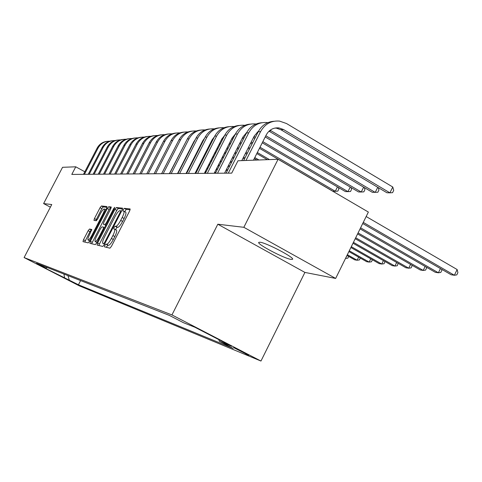 <?xml version="1.0" encoding="UTF-8"?>
<svg xmlns="http://www.w3.org/2000/svg" width="482" height="482" viewBox="0 0 482 482"><rect width="100%" height="100%" fill="white"/><g stroke="black" fill="none" stroke-linecap="round" stroke-linejoin="round"><path stroke-width="0.72" d="M104.823 245.41L104.474 246.85L109.914 248.17L111.45 246.326L129.646 210.947L130.122 208.935L124.308 208.332L123.247 209.634L122.91 211.02L123.729 211.116C124.483 211.719 123.97 213.839 122.193 217.49L120.693 220.401C118.65 224.148 117.03 226.124 115.819 226.329L115.108 226.209L114.047 227.498L113.704 228.902L114.475 229.04C115.228 229.667 114.704 231.836 112.902 235.541L111.402 238.457C109.354 242.211 107.745 244.163 106.564 244.308L105.871 244.145L104.823 245.41M114.608 229.113L116.385 230.065C117.144 230.691 116.62 232.86 114.824 236.566L113.324 239.482C111.282 243.229 109.667 245.181 108.48 245.32L107.781 245.157L106.371 247.308M130.134 209.772L126.206 209.363L124.748 211.67M123.874 211.194L125.633 212.146C126.386 212.749 125.88 214.876 124.103 218.527L122.609 221.431C120.566 225.178 118.94 227.149 117.729 227.347L117.005 227.227L115.541 229.613M290.995 259.394L292.514 259.31C295.159 257.912 266.552 242.838 260.081 242.235L258.756 242.374C256.557 243.958 284.055 258.466 290.995 259.394M78.373 285.085L68.727 280.169L78.373 285.085M89.507 229.034L88.146 230.733L83.494 239.735L82.994 241.627L88.17 242.886L89.562 241.169L106.486 208.405L106.962 206.549L101.431 205.977L100.057 207.706L94.454 218.539L93.966 220.382L96.255 220.744L97.641 219.021L100.449 213.58C102.082 210.592 103.341 209.037 104.233 208.929C104.775 209.387 104.341 211.05 102.943 213.906L91.827 235.421C90.2 238.397 88.959 239.928 88.098 240.006C87.561 239.512 88.001 237.813 89.429 234.909L91.761 229.468L89.507 229.034L91.285 229.974L89.923 231.673L84.724 242.048M51.755 204.537L43.609 203.573L62.558 167.302L75.764 166.808L71.788 174.43L231.715 173.134L237.981 160.771L278.084 159.277L243.844 227.305L217.816 224.22L171.941 314.933L24.1 257.563L51.755 204.537M97.575 243.055L97.075 245.049L102.817 246.447L104.305 244.645L122.091 210.116L122.567 208.152L116.433 207.519L114.963 209.339L97.575 243.055L99.437 244.037L98.876 245.489M95.303 244.621L89.857 243.296L90.351 241.355L107.317 208.501L108.739 206.73L111.215 206.983L110.733 208.875L103.793 222.329L103.305 224.251L104.931 224.522L106.377 222.744L113.668 208.604L114.704 207.344L114.373 208.682L96.743 242.862L95.303 244.621M233.643 347.612L248.676 355.282L233.643 347.612M171.941 314.933L260.967 361.042L79.211 285.796L24.1 257.563M80.596 280.584L78.439 284.772L233.161 348.414L219.316 341.256L231.679 346.293L194.927 327.26L183.528 322.735L169.248 315.349L36.554 263.311L45.856 268.076L47.411 267.57M78.439 284.772L41.603 266.389L45.856 268.076M217.816 224.22L304.907 272.42L335.653 278.439L243.844 227.305M335.653 278.439L368.368 212.056L278.084 159.277M43.609 203.573L50.381 207.17M304.907 272.42L260.967 361.042M84.82 171.767L75.764 166.808M219.316 341.256L218.852 339.653M67.932 275.614L69.312 280.096M64.654 278.198L63.949 274.053M122.567 208.977L118.283 208.525L116.813 210.339L99.437 244.037M103.654 243.627L104.696 242.368L120.271 212.134L120.602 210.761L119.831 210.67C118.632 210.929 117.042 212.881 115.053 216.538L104.498 237.017C102.714 240.669 102.184 242.814 102.907 243.452L104.576 244.115M111.203 207.778L110.547 207.706L109.125 209.471L91.616 243.723M105.088 225.202L105.775 225.341M96.563 236.331C95.111 239.301 94.665 241.048 95.237 241.566C96.141 241.488 97.424 239.922 99.093 236.867L103.112 229.077L103.6 227.13L101.979 226.847L100.551 228.607L96.563 236.331M91.791 230.077L91.285 229.974M106.944 207.326L103.196 206.929L101.823 208.652L95.731 220.666M362.723 223.509L451.116 274.752L454.375 275.258L457.135 269.534L366.163 216.526M363.271 222.395L454.375 275.258L456.797 274.885L457.9 272.601L457.135 269.534M274.861 128.067L276.475 128.182L280.97 129.772L386.919 192.752L389.92 192.836L392.782 187.016L286.519 123.531L279.512 121.09C271.245 120.452 264.943 123.94 260.617 131.568L245.989 160.47M273.89 121.265C266.962 121.844 261.726 125.362 258.189 131.815L243.639 160.56M253.46 160.193L266.251 134.894C269.167 129.76 273.415 127.435 278.988 127.917L283.5 129.519L389.92 192.836L392.571 192.673L393.71 190.348L392.782 187.016M360.084 228.872L435.3 272.306L438.397 272.788L440.44 268.564M360.596 227.823L438.397 272.788L440.801 272.432L441.88 270.209L441.626 269.251M357.59 233.927L420.25 269.98L423.202 270.438L425.142 266.444M358.078 232.939L423.202 270.438L425.582 270.101L426.636 267.926L426.431 267.191M355.234 238.71L405.91 267.769L408.724 268.203L410.568 264.413M355.698 237.777L408.724 268.203L411.086 267.878L412.116 265.757L411.959 265.214M267.841 122.651L267.209 122.561C259.135 121.94 252.984 125.344 248.76 132.767L228.269 173.165M261.756 122.723C255.002 123.302 249.905 126.724 246.465 132.996L226.076 173.183M241.789 160.627L254.261 136.002L258.575 131.092M270.125 130.236L375.219 192.414L377.743 187.293M269.01 131.176L372.369 192.336L377.834 192.258L378.948 189.998L378.256 187.6M256.014 124.019L255.544 123.952C247.646 123.35 241.639 126.67 237.518 133.9L217.521 173.249M250.242 124.109C243.657 124.687 238.686 128.019 235.337 134.123L215.436 173.267M224.552 173.195L242.898 137.051L246.694 132.556M257.147 132.207L257.798 132.586M265.208 136.954L358.536 191.944L361.247 192.023L363.645 187.173M265.817 135.749L361.247 192.023L363.838 191.866L364.922 189.661L364.296 187.558M244.796 125.32L244.464 125.272C236.74 124.693 230.872 127.929 226.841 134.978L207.32 173.333M239.313 125.422C232.884 125.995 228.04 129.248 224.775 135.189L205.338 173.351M214.195 173.279L232.107 138.045L235.415 133.966M245.892 133.195L246.254 133.406M253.442 137.623L254.839 138.442M262.256 142.793L345.377 191.571L347.956 191.643L350.233 187.052M254.02 136.478L255.418 137.298M262.835 141.654L347.956 191.643L350.516 191.493L351.577 189.342L351.017 187.51M353.005 243.235L392.24 265.654L394.921 266.07L396.68 262.473M353.445 242.35L394.921 266.07L397.258 265.757L398.162 263.323M234.132 126.555L233.927 126.531C226.371 125.965 220.629 129.122 216.695 136.002L197.62 173.412M228.914 126.676C222.642 127.242 217.912 130.417 214.725 136.201L195.734 173.43M204.344 173.357L221.847 138.991L224.696 135.328M242.277 138.274L243.44 138.955M250.634 143.16L252.032 143.979M259.461 148.323L332.839 191.215L335.297 191.282L337.46 186.926M242.826 137.189L243.988 137.87M251.182 142.076L252.58 142.895M260.009 147.239L335.297 191.282L337.822 191.137L338.864 189.04L338.364 187.456M350.89 247.519L379.183 263.636L381.75 264.034L383.419 260.617M351.306 246.682L381.75 264.034L384.064 263.732L384.991 261.515M348.89 251.586L366.706 261.714L369.158 262.088L370.754 258.834M349.281 250.791L369.158 262.088L371.447 261.798L372.405 259.774M346.98 255.454L354.77 259.864L357.12 260.232L358.644 257.129M347.353 254.695L357.12 260.232L359.385 259.949L360.307 258.075M345.516 258.436L347.046 255.49M345.528 258.412L347.829 258.177L348.691 256.424M223.979 127.742L223.895 127.73C216.502 127.182 210.881 130.261 207.037 136.978L188.39 173.49M219.015 127.863C212.887 128.435 208.266 131.532 205.157 137.165L186.594 173.502M194.969 173.436L212.08 139.894L214.49 136.659M231.667 138.912L232.619 139.467M239.602 143.54L240.771 144.214M247.977 148.414L249.375 149.227M256.816 153.559L267.317 159.681M232.191 137.882L233.143 138.436M240.126 142.509L241.295 143.184M248.495 147.384L249.893 148.197M257.334 152.535L269.456 159.596M214.315 128.869C207.085 128.345 201.59 131.357 197.831 137.906L179.593 173.556M209.58 129.001C203.591 129.562 199.078 132.592 196.041 138.087L177.882 173.574M186.034 173.508L202.765 140.75L204.748 137.972M221.569 139.533L222.335 139.979M229.119 143.919L230.077 144.473M237.072 148.534L238.235 149.209M245.452 153.397L246.85 154.21M254.303 158.536L256.936 160.066M222.075 138.557L222.835 138.997M229.619 142.937L230.571 143.491M237.566 147.552L238.735 148.233M245.947 152.42L247.344 153.234M254.791 157.56L258.979 159.988M205.091 129.947C198.048 129.477 192.698 132.423 189.046 138.792L171.2 173.628M200.578 130.086C194.716 130.646 190.306 133.604 187.341 138.961L169.574 173.641M177.509 173.574L193.885 141.569L195.427 139.286M211.947 140.142L212.538 140.485M219.141 144.305L219.906 144.745M226.703 148.679L227.655 149.233M234.662 153.282L235.831 153.957M243.048 158.138L244.452 158.946M212.448 139.22L213.02 139.551M219.617 143.371L220.382 143.811M227.173 147.745L228.131 148.299M235.132 152.348L236.3 153.029M243.524 157.204L244.922 158.018M196.288 130.977C189.42 130.562 184.214 133.448 180.66 139.635L163.193 173.689M191.975 131.122C186.239 131.676 181.925 134.568 179.027 139.804L161.633 173.707M169.369 173.641L186.474 140.654M202.777 140.738L203.205 140.985M209.628 144.69L210.224 145.028M216.828 148.842L217.593 149.281M224.395 153.204L225.353 153.758M232.366 157.801L233.535 158.476M203.271 139.864L203.663 140.093M210.086 143.799L210.676 144.142M217.28 147.95L218.045 148.39M224.847 152.318L225.805 152.872M232.818 156.915L233.987 157.59M187.872 131.96C181.172 131.592 176.099 134.424 172.64 140.449L155.529 173.755M183.744 132.11C178.135 132.658 173.912 135.49 171.08 140.605L154.041 173.767M161.584 173.707L177.756 142.28M200.56 145.076L200.994 145.323M207.423 149.022L208.013 149.36M214.629 153.162L215.394 153.607M222.202 157.518L223.16 158.072M230.179 162.109L231.354 162.777M200.994 144.226L201.428 144.473M207.856 148.173L208.447 148.51M215.056 152.318L215.828 152.758M222.636 156.674L223.594 157.228M230.613 161.259L231.782 161.934M179.822 132.905C173.285 132.58 168.332 135.352 164.965 141.22L148.203 173.815M175.87 133.056C170.375 133.604 166.242 136.376 163.47 141.371L146.775 173.821M198.445 149.215L198.879 149.462M205.314 153.155L205.904 153.493M212.526 157.289L213.291 157.728M220.111 161.639L221.069 162.187M228.094 166.212L229.269 166.886M198.861 148.402L199.289 148.649M205.724 152.342L206.32 152.68M212.942 156.481L213.707 156.921M220.521 160.831L221.479 161.38M228.504 165.41L229.679 166.079M172.11 133.815C165.724 133.526 160.892 136.243 157.608 141.961L141.178 173.869M168.326 133.966C162.94 134.508 158.891 137.219 156.18 142.106L139.81 173.882M196.421 153.168L196.855 153.415M203.302 157.096L203.892 157.439M210.52 161.229L211.291 161.669M218.111 165.567L219.075 166.115M226.106 170.14L227.281 170.809M196.819 152.39L197.252 152.637M203.693 156.325L204.29 156.662M210.917 160.452L211.682 160.892M218.503 164.796L219.467 165.344M226.498 169.369L227.673 170.038M164.717 134.683C158.482 134.436 153.764 137.099 150.559 142.672L134.448 173.924M161.09 134.833C155.813 135.376 151.842 138.033 149.185 142.811L133.134 173.936M194.493 156.945L194.927 157.192M201.374 160.874L201.97 161.211M208.604 164.995L209.375 165.428M216.201 169.327L217.165 169.875M194.873 156.204L195.306 156.451M201.753 160.132L202.35 160.47M208.977 164.254L209.748 164.693M216.575 168.586L217.539 169.134M157.626 135.52C151.529 135.303 146.92 137.912 143.793 143.359L127.989 173.978M154.144 135.671C148.968 136.207 145.076 138.81 142.473 143.491L126.73 173.984M192.643 160.56L193.077 160.807M199.536 164.483L200.126 164.82M206.766 168.598L207.537 169.031M214.376 172.924L214.99 173.273M193.011 159.849L193.445 160.096M199.897 163.772L200.488 164.109M207.127 167.887L207.899 168.326M214.731 172.213L215.695 172.761M150.818 136.322C144.853 136.135 140.346 138.702 137.298 144.01L121.789 174.026M147.468 136.478C142.395 137.002 138.581 139.557 136.026 144.142L120.578 174.038M190.878 164.025L191.312 164.272M197.771 167.935L198.367 168.272M205.013 172.044L205.778 172.484M191.221 163.344L191.661 163.591M198.12 167.26L198.711 167.597M205.356 171.369L206.127 171.803M144.269 137.093C138.436 136.936 134.032 139.455 131.05 144.642L115.825 174.074M141.057 137.25C136.075 137.768 132.333 140.274 129.833 144.769L114.662 174.086M189.179 167.344L189.613 167.591M196.078 171.255L196.674 171.592M189.51 166.694L189.95 166.941M196.415 170.598L197.005 170.935M137.979 137.84C132.267 137.707 127.953 140.178 125.043 145.251L110.095 174.123M134.882 137.991C129.995 138.509 126.326 140.967 123.868 145.365L108.974 174.129M187.552 170.532L187.986 170.779M187.872 169.905L188.305 170.152M131.917 138.557C126.326 138.442 122.109 140.871 119.259 145.835L104.576 174.165M128.941 138.708C124.139 139.22 120.536 141.63 118.126 145.944L103.497 174.177M186.299 172.99L186.733 173.237M126.085 139.244C120.608 139.159 116.475 141.539 113.686 146.395L99.256 174.207M123.217 139.394C118.5 139.9 114.963 142.274 112.595 146.504L98.22 174.219M120.464 139.913C115.096 139.846 111.041 142.184 108.317 146.938L94.135 174.249M117.698 140.063C113.065 140.563 109.589 142.889 107.263 147.04L93.128 174.261M115.041 140.557C109.775 140.503 105.805 142.805 103.136 147.462L89.188 174.291M112.372 140.702C107.817 141.196 104.401 143.485 102.118 147.564L88.224 174.297M109.806 141.178C104.642 141.142 100.75 143.407 98.129 147.962L84.422 174.327M107.227 141.322C102.75 141.81 99.394 144.058 97.153 148.064L83.488 174.333M246.169 353.794L245.965 354.21M108.48 245.32L106.564 244.308M113.324 239.482L111.402 238.457M114.824 236.566L112.902 235.541M117.005 227.227L115.108 226.209M117.729 227.347L115.819 226.329M122.609 221.431L120.693 220.401M124.103 218.527L122.193 217.49M126.206 209.363L124.308 208.332M107.781 245.157L105.871 244.145M116.813 210.339L114.963 209.339M118.283 208.525L116.433 207.519M105.311 242.693L104.696 242.368M120.88 212.466L120.271 212.134M121.5 211.255L120.645 210.791M92.17 242.313L90.351 241.355M109.125 209.471L107.317 208.501M110.547 207.706L108.739 206.73M105.926 225.052L104.931 224.522M106.956 223.052L106.377 222.744M114.246 208.917L113.668 208.604M99.672 237.174L99.093 236.867M103.69 229.384L103.112 229.077M103.636 227.149L104.582 227.655L103.648 227.161M92.381 235.716L91.827 235.421M103.491 214.201L102.943 213.906M96.225 219.485L94.454 218.539M101.823 208.652L100.057 207.706M103.196 206.929L101.431 205.977M85.272 240.675L83.494 239.735M89.923 231.673L88.146 230.733M260.617 131.568L258.189 131.815M283.5 129.519L280.97 129.772M248.76 132.767L246.465 132.996M271.113 130.761L269.257 130.947M237.518 133.9L235.337 134.123M258.063 132.068L257.201 132.158M226.841 134.978L224.775 135.189M246.338 133.249L246.037 133.279M216.695 136.002L214.725 136.201M207.037 136.978L205.157 137.165M197.831 137.906L196.041 138.087M189.046 138.792L187.341 138.961M180.66 139.635L179.027 139.804M172.64 140.449L171.08 140.605M164.965 141.22L163.47 141.371M157.608 141.961L156.18 142.106M150.559 142.672L149.185 142.811M143.793 143.359L142.473 143.491M137.298 144.01L136.026 144.142M131.05 144.642L129.833 144.769M125.043 145.251L123.868 145.365M119.259 145.835L118.126 145.944M113.686 146.395L112.595 146.504M108.317 146.938L107.263 147.04M103.136 147.462L102.118 147.564M98.129 147.962L97.153 148.064M121.506 211.249L120.633 210.779M96.942 242.464L95.237 241.566M89.718 240.861L88.098 240.006M105.781 209.766L104.329 208.977M278.988 127.917L276.475 128.182"/></g></svg>
